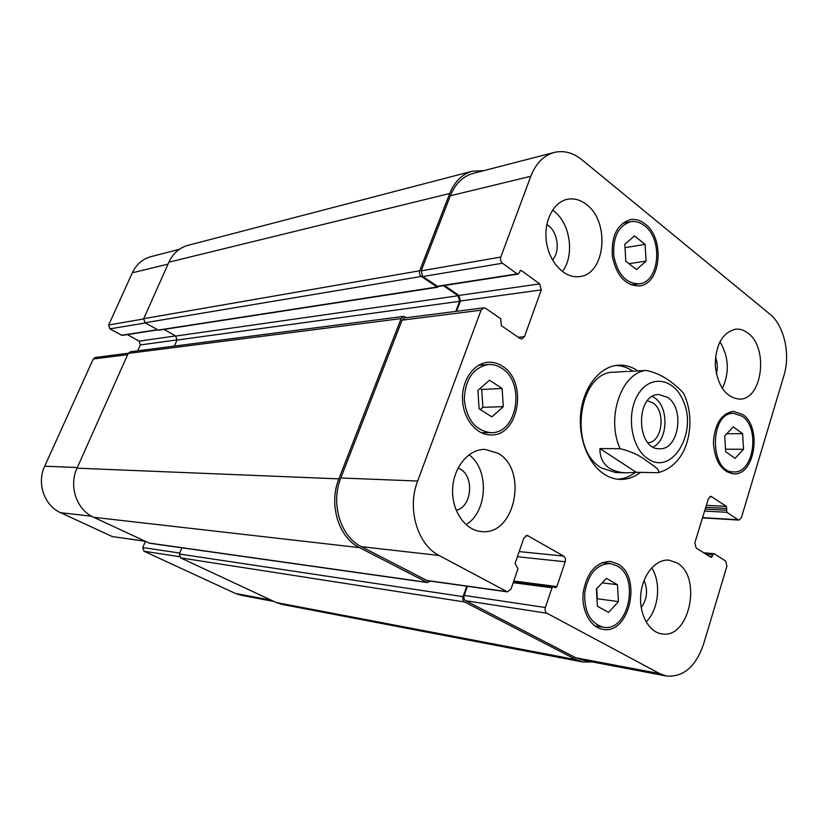 <?xml version="1.0" encoding="UTF-8"?>
<svg xmlns="http://www.w3.org/2000/svg" width="828" height="828" viewBox="0 0 828 828"><rect width="100%" height="100%" fill="white"/><g stroke="black" fill="none" stroke-linecap="round" stroke-linejoin="round"><path stroke-width="1.24" d="M653.188 447.016C668.134 440.082 669.065 406.993 654.606 397.813L652.35 396.477M648.086 442.856C662.39 441.986 666.085 411.112 652.94 402.915L647.392 400.793M667.585 397.347C685.077 408.421 678.805 450.039 659.678 448.735C636.101 450.08 635.169 393.973 658.777 394.542L667.585 397.347M683.359 392.969C676.642 386.096 663.973 373.79 645.943 370.437L628.173 371.482M599.927 448.569L620.131 448.683C630.76 451.27 639.423 455.234 646.119 460.575C652.112 464.767 661.634 470.49 657.939 472.695L636.215 472.291L599.927 448.569C599.782 457.356 602.981 463.897 609.522 468.203C614.076 471.101 619.82 472.653 626.765 472.84L636.215 472.291M617.76 479.226C624.033 478.843 629.891 476.566 635.335 472.405M632.975 371.203C627.593 367.539 621.89 365.614 615.877 365.448M626.827 371.43L614.065 372.186C578.389 371.348 567.842 449.283 601.563 468.017L615.732 472.56L626.765 472.84M640.427 472.395C634.186 477.228 627.448 479.567 620.213 479.412C614.738 479.226 609.46 477.528 604.399 474.32C587.839 463.866 577.582 436.718 580.966 411.257C584.247 385.755 600.497 366.214 618.319 365.189C625.202 364.806 631.723 366.711 637.891 370.913M274.037 601.501L240.927 595.218L235.318 593.417L143.989 551.22L142.768 547.546L145.366 541.419M145.035 541.264L112.308 536.585L60.672 512.729C44.329 505.67 36.515 483.262 44.681 466.216L93.274 358.99L95.303 357.458L128.299 353.235M137.727 350.824L140.336 344.945L139.104 341.146L127.398 334.574M157.527 329.917L122.047 335.412L109.927 328.871L108.665 325.011L132.335 272.785C136.351 264.37 142.561 258.988 150.955 256.649L179.407 249.3M743.513 449.293L735.098 458.329L725.659 451.674L724.738 435.849L733.277 426.875L742.612 433.655L743.513 449.293L725.514 449.19M742.612 433.655L726.725 433.758M618.475 601.614L608.539 612.409L597.402 606.22L596.336 589.081L606.427 578.358L617.429 584.692L618.475 601.614L597.309 598.758L596.688 588.708M617.429 584.692L602.194 582.86M503.3 406.662L491.884 416.888L479.101 408.825L477.901 390.371L489.503 380.238L502.12 388.456L503.3 406.662L482.879 407.335L481.72 389.481L480.116 388.446M502.12 388.456L481.72 389.481M480.323 409.601L482.879 407.335M646.109 261.11L636.546 269.576L625.833 261.213L624.809 244.27L634.507 235.908L645.095 244.384L646.109 261.11L628.98 263.666M645.095 244.384L625.016 247.665M501.675 368.222C497.462 365.469 493.012 364.237 488.313 364.537C473.14 367.632 465.129 379.338 464.301 399.655C466.754 419.827 475.655 430.829 491.004 432.661C517.417 433.882 525.718 382.401 501.675 368.222M502.41 366.214C528.047 381.377 519.146 436.284 490.952 434.938C476.535 435.207 463.194 418.978 462.521 399.727C461.651 380.487 473.668 363.181 488.085 362.271C493.115 361.939 497.887 363.254 502.41 366.214M617.026 565.803L610.267 563.547C596.843 564.023 588.335 573.649 584.775 592.424C584.05 611.613 590.198 623.215 603.198 627.2C628.214 632.582 640.272 577.675 617.026 565.803M617.657 563.847C642.445 576.536 629.559 635.086 602.867 629.321C590.364 627.489 581.111 610.246 583.243 592.217C587.042 572.21 596.098 561.943 610.402 561.425L617.657 563.847M742.24 416.256L733.577 413.327C709.285 412.24 709.43 472.954 733.732 471.908C753.625 473.657 760.435 428.117 742.24 416.256M742.778 414.507C762.174 427.186 754.898 475.748 733.67 473.864C721.519 471.712 714.771 461.289 713.405 442.597C714.678 423.915 721.364 413.503 733.494 411.371L742.778 414.507M644.701 225.868C640.21 222.297 635.521 220.91 630.615 221.728C618.237 225.909 612.648 237.388 613.838 256.162C617.75 274.461 626.165 283.683 639.071 283.838C659.326 282.451 663.394 239.592 644.701 225.868M645.302 224.088C665.236 238.754 660.879 284.459 639.257 285.908C625.513 285.743 616.549 275.9 612.368 256.401C611.095 236.384 617.057 224.14 630.243 219.668C635.49 218.778 640.51 220.258 645.302 224.088M741.402 517.707L738.928 520.067L738.027 519.746L726.839 512.294L726.384 506.353L710.931 496.324L708.406 498.694L694.837 542.806L696.151 548.064L711.252 557.482L712.877 554.656L714.285 553.797L725.659 561.001L726.912 566.135L703.593 644.091C695.737 666.716 683.359 677.356 666.447 676.021L659.719 673.619L546.956 613.227C545.248 612.027 544.731 610.122 545.383 607.514L551.997 587.756L553.373 586.648L555.526 587.683L556.892 586.586L565.162 561.788C565.803 559.231 565.296 557.337 563.63 556.085L527.177 535.395L523.813 538.128L515.109 563.413L517.935 568.939L511.042 589.019L507.388 591.865L439.088 555.464C417.415 544.71 406.786 508.609 417.643 481.037L481.068 310.2L483.687 307.84L485.725 308.378L500.743 318.759L501.333 325.642L520.046 338.507L521.857 339.014L524.486 336.644L541.295 289.893L539.721 283.89L521.454 270.601L520.626 270.373L518.959 273.219L517.169 273.892L502.441 263.232C500.65 261.638 500.102 259.578 500.795 257.063L530.789 176.281C535.871 163.385 543.685 155.436 554.242 152.445C563.837 150.21 573.059 152.642 581.898 159.732L769.864 314.112C784.137 325.363 790.647 354.208 783.94 375.498L741.402 517.707M497.907 453.206C528.595 469.766 515.016 536.14 481.378 531.535C465.088 530.355 451.57 510.721 452.626 488.996C453.475 467.261 468.607 449.066 484.877 449.387L497.907 453.206M676.838 562.823C702.63 576.547 689.393 639.765 661.562 633.824C648.5 631.971 638.73 613.382 640.862 593.821C642.828 574.218 656.076 558.745 669.096 560.173L676.838 562.823M748.026 333.187C768.881 348.019 762.329 399.841 739.466 399.117C725.866 397.523 717.793 386.314 715.247 365.5C715.63 344.489 722.502 332.38 735.885 329.14C740.149 328.819 744.186 330.165 748.026 333.187M586.472 204.526C610.34 221.769 605.465 274.347 579.6 276.562C565.276 278.819 549.802 263.387 546.583 242.873C543.168 222.411 552.959 202.187 567.304 199.31C573.97 198.016 580.356 199.755 586.472 204.526M466.009 524.662C487.702 511.963 489.493 469.331 469.021 454.789M456.176 510.327C473.016 506.715 474.444 473.223 458.019 468.11M646.078 621.921C658.746 609.832 661.52 582.622 651.688 567.842M641.214 607.649C647.175 599.193 648.117 590.136 644.049 580.459M722.316 388.549C729.706 372.465 728.899 356.858 719.905 341.726M716.344 373.842C717.814 368.149 717.524 362.56 715.475 357.075M562.336 271.563C574.87 255.666 570.44 223.291 553.953 211.223L552.473 210.157M552.473 259.951C560.898 251.112 557.554 230.143 546.78 224.657M472.446 171.179L188.08 245.316C179.428 247.748 173.042 253.368 168.891 262.176L143.699 318.687L145.014 322.765L158.552 330.248L437.567 287.244L421.297 276.459C419.558 274.999 419.03 273.095 419.703 270.766L449.718 193.504C454.634 181.529 462.21 174.087 472.446 171.179L483.842 170.64M164.099 329.389L175.722 336.054L176.995 340.06L174.366 346.083M403.66 316.399L130.317 351.786L128.216 353.401L77.035 468.182C68.538 486.191 76.673 509.862 93.678 517.283L149.495 543.22L427.362 582.55L359.507 547.629C338.59 537.589 328.405 504.283 338.869 478.863L401.125 318.594L403.66 316.399L406.807 317.662M181.922 547.815L179.345 554.004L180.618 557.875L276.231 602.525L281.934 604.378L582.891 662.017L576.35 659.74L464.601 601.966C462.945 600.828 462.438 599.058 463.08 596.646L466.764 586.193M666.447 676.021L582.426 660.071L575.812 657.763L465.709 600.735C464.053 599.596 463.545 597.826 464.187 595.415L467.416 586.276M507.388 591.865L427.341 580.687L361.391 546.687C340.525 536.658 330.362 503.383 340.805 477.984L402.066 320.146L404.602 317.942L483.687 307.84M456.559 311.307L460.451 300.999L458.929 295.441L444.47 285.494M517.997 274.109L437.846 286.519L422.777 276.552L421.193 270.859L450.328 195.77C455.265 183.754 462.873 176.302 473.14 173.404L554.242 152.445M438.498 286.416L437.567 287.244M455.804 311.411L459.602 301.32L458.081 295.762L443.394 285.66M430.312 581.101L427.362 582.55M592.175 661.924L582.891 662.017M683.317 401.135C674.447 378.603 650.839 374.059 638.523 393.724C625.833 412.934 630.895 447.907 647.765 458.64C671.87 476.317 697.828 432.796 683.317 401.135M645.943 370.437C621.248 372.973 605.879 418.181 620.131 448.683M271.263 600.207L235.318 593.417M179.407 556.675L143.989 551.22M179.738 553.052L142.768 547.546M144.693 541.108L112.308 536.585M91.618 516.227L60.672 512.729M77.335 467.52L44.681 466.216M127.657 354.663L93.274 358.99M177.057 339.904L140.336 344.945M175.515 335.94L139.104 341.146M157.206 329.73L121.395 335.288M145.345 322.951L109.927 328.871M143.596 318.956L108.665 325.011M168.022 264.142L132.335 272.785M702.579 517.635L738.027 519.746M704.597 511.083L726.839 512.294M705.197 509.106L726.342 510.224M705.746 507.336L726.88 508.423M706.356 505.359L726.384 506.353M709.927 496.572L711.914 496.665M709.078 556.209L712.328 556.499M705.601 554.015L712.877 554.656M575.812 657.763L659.719 673.619M465.709 600.735L546.956 613.227M464.187 595.415L545.383 607.514M513.215 582.695L551.997 587.756M513.784 581.028L556.892 586.586M517.407 556.726L565.162 561.788M519.177 551.593L563.63 556.085M526.07 535.55L528.243 535.737M426.492 580.407L506.519 591.575M361.391 546.687L439.088 555.464M340.805 477.984L417.643 481.037M402.066 320.146L481.068 310.2M518.214 337.255L524.486 336.644M460.451 300.999L541.295 289.893M458.929 295.441L539.721 283.89M519.901 270.839L521.454 270.601M437.049 286.322L517.169 273.892M422.777 276.552L502.441 263.232M421.193 270.859L500.795 257.063M450.328 195.77L530.789 176.281M276.231 602.525L576.35 659.74M180.618 557.875L464.601 601.966M179.345 554.004L463.08 596.646M148.792 543.013L426.524 582.281M93.678 517.283L359.507 547.629M77.035 468.182L338.869 478.863M128.216 353.401L401.125 318.594M176.995 340.06L459.602 301.32M175.722 336.054L458.081 295.762M157.879 330.124L436.77 287.047M145.014 322.765L421.297 276.459M143.699 318.687L419.703 270.766M168.891 262.176L449.718 193.504M657.929 472.695C665.971 470.677 672.719 466.257 678.184 459.426C688.358 447.7 694.682 421.255 685.367 397.347L683.359 392.958M488.313 364.537L478.615 365.251M491.004 432.661L481.296 432.744M610.267 563.547L601.904 562.678M603.198 627.2L594.846 625.875M733.577 413.327L726.404 413.482M733.732 471.908L726.57 471.743M630.615 221.728L622.646 223.198M639.071 283.838L631.081 284.884M702.506 517.883L738.928 520.067M703.634 552.773L713.943 553.673M513.619 581.515L553.373 586.648"/></g></svg>
